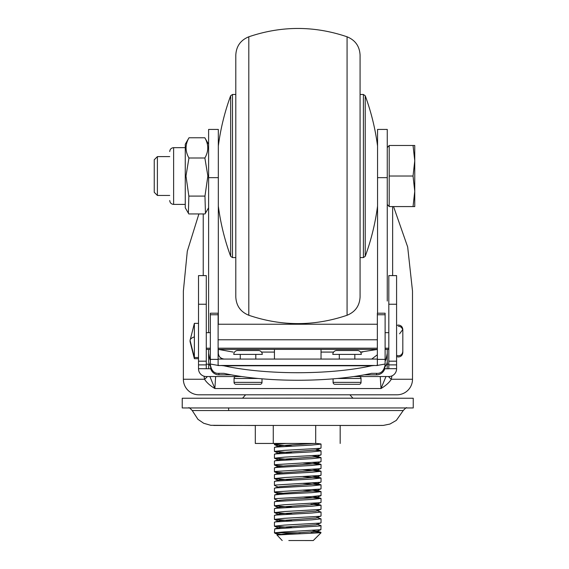 <?xml version="1.0" encoding="UTF-8"?>
<svg xmlns="http://www.w3.org/2000/svg" width="569" height="569" viewBox="0 0 569 569"><rect width="100%" height="100%" fill="white"/><g stroke="black" fill="none" stroke-linecap="round" stroke-linejoin="round"><path stroke-width="0.85" d="M387.155 368.776L387.261 361.059A15.534 10.911 0 0 1 385.106 366.6M391.906 375.903L391.308 379.26C389.381 382.432 385.946 385.526 381.01 388.542L380.241 376.543M209.897 376.543L214.869 388.542L381.01 388.542L385.974 376.543M387.261 353.242L387.261 364.174L387.261 349.387L387.261 353.242L386.131 359.067A15.534 15.534 0 0 1 385.113 361.123M386.131 359.067L385.113 359.067M198.901 213.944L187.301 251.214L183.367 291.058L183.367 379.26A15.534 15.534 0 0 0 198.901 394.801L396.97 394.801A15.534 15.534 0 0 0 412.504 379.26L391.308 379.26A31.067 10.861 15.4 0 1 388.52 376.543M207.358 376.543A31.067 10.861 -15.4 0 1 204.57 379.26C206.497 382.432 209.925 385.519 214.869 388.542L215.637 376.543M388.819 364.174L387.261 364.174M377.553 313.213L377.553 177.649L387.261 177.649L387.261 301.044M387.261 253.525L387.261 206.511M387.261 177.649L387.261 129.426L377.553 129.426L377.553 177.649M208.61 361.059L208.61 349.387L208.61 361.059A15.534 10.911 -0 0 0 210.352 366.073M206.284 364.174L208.61 364.174L208.716 368.776M210.352 360.376A15.534 15.534 0 0 1 209.748 359.067L208.61 353.242M218.119 359.067L377.347 359.067M377.347 354.779L371.728 359.067L377.347 354.779M183.367 379.26L204.57 379.26L204.015 376.209M233.162 352.076L218.34 349.387M261.498 352.076L274.436 352.076L261.498 352.076M321.037 352.076L333.598 352.076L321.037 352.076M362.716 352.076L360.533 352.076L377.347 349.451M412.504 379.26L412.504 291.058L407.674 246.974L393.556 206.575M208.61 144.298L204.812 137.769C208.709 144.498 208.731 151.24 204.868 158.004L207.863 176.027L204.968 196.092L205.452 213.219L208.61 207.763L208.61 332.659L208.61 177.649L218.325 177.649L218.325 324.238M210.352 359.067L209.748 359.067M218.325 177.649L218.325 129.426L208.61 129.426L208.61 177.649M218.325 349.387L218.325 353.242C218.695 356.756 220.637 358.698 224.15 359.067C220.48 358.491 218.539 356.55 218.325 353.242L218.34 353.698M228.624 410.491L228.624 407.895M406.486 407.973L413.243 407.952L413.236 398.243L297.736 398.165L182.236 398.243L182.229 407.952L188.993 407.973M340.177 425.498L383.257 425.42L389.957 424.047L396.337 420.384L403.229 410.548L192.244 410.548C189.854 407.987 188.68 407.127 188.716 407.959L182.229 407.952M413.243 407.952L188.744 407.959M198.517 304.237L206.284 304.237L206.284 275.602L198.517 275.602L198.517 368.669L210.722 368.776M198.517 364.893L206.284 364.893L206.284 361.18L198.517 361.18M396.586 364.893L396.586 361.18L388.819 361.18L388.819 364.893L396.586 364.893L396.586 368.776A7.767 7.767 0 0 1 388.819 376.543L353.797 376.543M206.284 304.237L206.284 361.18M206.284 364.893L206.284 368.669M384.744 368.776L388.819 368.776L388.819 364.893M388.819 304.237L396.586 304.237L396.586 275.602L388.819 275.602L388.819 361.18M396.586 304.237L396.586 361.18M241.661 376.543L206.284 376.543A7.767 7.767 0 0 1 198.517 368.776L198.517 368.669M385.113 359.373L385.113 313.213L377.347 313.213L377.347 359.373L385.113 359.373L385.113 364.032L376.785 365.526L218.005 365.533M218.681 365.526L210.352 364.032L210.729 368.812A8.542 8.542 0 0 0 218.894 374.829L218.894 373.335L223.902 373.335A106.936 25.036 0 0 0 371.557 373.335L376.571 373.335L376.571 374.829A8.542 8.542 0 0 0 384.736 368.812L385.113 364.032M218.119 314.757L218.119 313.213L210.352 313.213L210.352 314.757L218.119 314.757L218.119 364.921L218.894 365.526M210.352 364.032L210.352 314.757M385.113 365.014C383.869 370.938 381.024 373.712 376.571 373.335M377.453 365.533L376.785 365.526M374.587 365.469L371.557 365.789A106.936 25.036 180 0 1 223.902 365.789L220.879 365.469M218.894 373.335C214.428 373.712 211.576 370.938 210.352 365.014M218.894 374.829L231.22 374.829M364.245 374.829L376.571 374.829M376.571 365.526L377.347 364.921L377.347 359.373M194.378 336.827A35.961 7.575 180 0 0 190.067 340.426L194.378 323.356L194.378 358.698L198.517 358.698M235.993 376.543A1.942 1.942 0 0 0 234.051 378.485L234.051 382.368A1.942 1.942 0 0 0 235.993 384.31L260.069 384.31A1.942 1.942 0 0 0 262.01 382.368L262.01 378.826M258.39 350.525L237.671 350.525A3.883 3.883 0 0 0 233.788 354.409L262.273 354.409A3.883 3.883 0 0 0 258.39 350.525M240.267 354.409L240.267 359.067M255.801 354.409L255.801 359.067M333.085 378.854L333.085 382.368A1.942 1.942 0 0 0 335.027 384.31L359.103 384.31A1.942 1.942 0 0 0 361.045 382.368L361.045 378.485A1.942 1.942 0 0 0 359.103 376.543M357.424 350.525L336.706 350.525A3.883 3.883 0 0 0 332.822 354.409L361.308 354.409A3.883 3.883 0 0 0 357.424 350.525M339.302 354.409L339.302 359.067M354.836 354.409L354.836 359.067M204.812 137.769L189 137.769L185.259 144.249L185.259 207.806L188.808 213.944L205.011 213.944L205.452 213.219M189 137.769C185.124 144.498 185.11 151.24 188.951 158.004L185.978 176.027L188.851 196.092L188.375 213.219M204.868 158.004L188.951 158.004M204.968 196.092L188.851 196.092M169.74 200.508L169.74 200.501C169.967 202.863 171.262 204.157 173.616 204.392L185.259 204.413M173.616 204.392L173.616 147.67L185.259 147.648M414.758 160.757L414.758 145.486L413.037 145.486L414.758 160.757L413.037 176.027L414.758 191.305L414.758 160.757M414.758 206.575L414.758 191.305L413.037 206.575L414.758 206.575M413.037 206.575L389.203 206.575L389.203 176.027L413.037 176.027M413.037 145.486L389.203 145.486L389.203 176.027M157.393 195.452L157.393 156.61L154.242 159.768L154.242 192.294L157.393 195.452L169.74 195.452M387.261 204.442L389.203 206.575M387.261 147.62L389.203 145.486M218.325 206.049A233.02 233.02 0 0 0 230.644 256.313L230.644 95.748A233.02 233.02 0 0 0 218.325 146.013M377.553 206.049A233.02 233.02 0 0 1 365.227 256.313L365.227 95.748L363.406 94.475L360.077 94.475M360.077 264.926L360.077 208.588M360.077 296.94L360.077 55.122C359.615 46.26 355.284 40.15 347.069 36.793L347.069 315.269C355.284 311.912 359.615 305.802 360.077 296.94M248.809 36.793L248.809 315.269C240.595 311.912 236.256 305.802 235.801 296.94L235.801 55.122C236.256 46.26 240.595 40.15 248.809 36.793C281.563 25.683 314.316 25.683 347.069 36.793M235.801 264.926L235.801 220.31M288.817 540.536L313.27 540.543L288.817 540.536M313.27 540.543L321.037 532.776L319.949 532.769L276.961 534.981L282.203 540.543M281.911 534.497L275.126 533.317L274.77 532.769L300.148 532.79M274.756 533.096L274.436 532.776L284.351 531.908L320.902 529.682L316.869 531.382L312.644 530.5M317.26 443.471L255.303 443.45L286.591 443.436L275.695 444.247L274.585 444.73L291.869 446.046M286.079 443.464L311.122 443.464M274.436 532.776L274.72 528.871L320.013 525.962L320.774 525.479L316.713 524.241M274.436 526.161L274.436 522.25L275.695 521.887L311.741 519.838L321.037 518.85L321.037 522.769L320.013 523.082L284.351 525.116L274.436 526.161L291.869 527.605M274.436 519.369L274.436 515.45L275.695 515.087L311.741 513.039L321.037 512.05L321.037 515.969L320.013 516.289L284.351 518.316L274.436 519.369L291.869 520.806M274.436 512.569L274.436 508.658L275.695 508.295L311.741 506.246L321.037 505.258L321.037 509.177L320.013 509.49L284.351 511.524L274.436 512.569L291.869 514.013M274.436 505.777L274.436 501.858L275.695 501.495L311.741 499.447L321.037 498.458L321.037 502.377L320.013 502.697L284.351 504.724L274.436 505.777L291.869 507.214M274.436 498.977L274.72 494.888L284.351 494.013L311.741 492.654L321.037 491.666L321.037 495.578L311.741 496.566L275.695 498.615L274.585 499.105L278.618 500.805L279.486 500.293L286.655 499.603L316.186 497.576L316.713 497.057L312.644 496.517M321.037 498.458L302.978 497.022M274.436 492.185L274.436 488.266L275.695 487.903L311.741 485.855L321.037 484.866L321.037 488.785L320.013 489.098L275.695 491.822L274.436 492.185L275.46 492.505L282.565 493.131M321.037 491.666L302.978 490.222M274.436 485.385L274.436 481.466L275.695 481.104L311.741 479.062L321.037 478.074L321.037 481.986L320.013 482.306L275.695 485.023L274.585 485.513L278.618 487.213M321.037 484.866L302.978 483.43M274.436 478.586L274.436 474.674L275.695 474.311L311.741 472.263L321.037 471.274L321.037 475.193L320.013 475.506L284.351 477.54L274.436 478.586L291.869 480.03M321.037 478.074L302.978 476.63M274.436 471.793L274.436 467.874L275.695 467.512L311.741 465.463L321.037 464.475L321.037 468.394L320.013 468.714L275.695 471.431L274.436 471.793L275.46 472.121L282.565 472.739M321.037 471.274L302.978 469.838M274.436 464.994L274.436 461.082L275.695 460.719L311.741 458.671L321.037 457.682L321.037 461.601L320.013 461.914L275.695 464.631L274.436 464.994L275.46 465.321L282.565 465.94M321.037 464.475L302.978 463.038M274.436 458.201L274.436 454.282L275.695 453.92L311.741 451.871L321.037 450.883L321.037 454.802L320.013 455.122L284.351 457.149L274.436 458.201L291.869 459.638M274.436 451.402L274.436 447.49L275.695 447.12L311.741 445.079L321.037 444.09L321.037 448.002L320.013 448.322L284.351 450.356L274.436 451.402L291.869 452.846M319.849 532.776L311.122 532.79M319.949 532.769L320.774 532.278L315.375 531.681M321.037 525.642L320.902 529.682M321.037 518.85L316.713 517.449M321.037 512.05L316.713 510.649M321.037 505.258L311.122 504.234M321.037 457.682L315.375 456.921M321.037 450.883L315.375 450.122M321.037 444.09L317.082 443.457L286.591 443.436M273.269 443.429L273.269 425.392M315.703 443.422L315.703 425.392M255.303 443.45L255.303 425.399M340.177 443.45L340.177 425.399M320.774 443.927L317.082 443.457M278.547 534.753L286.655 533.587L316.869 531.382M279.948 528.274L278.618 527.989L279.486 527.477L316.186 524.76L320.902 522.883M279.948 521.474L278.618 521.19L279.486 520.678L316.186 517.961L320.902 516.09M279.948 514.682L278.618 514.397L279.486 513.885L316.186 511.168L320.902 509.291M279.948 507.882L278.618 507.598L279.486 507.086L316.186 504.369L316.713 503.857L312.644 503.316M279.948 501.09L278.618 500.805M274.72 494.888L279.486 493.494L316.186 490.777L316.713 490.265L312.644 489.724M274.72 488.088L279.486 486.701L316.186 483.977L316.713 483.465L312.644 482.925M274.72 481.296L279.486 479.902L316.186 477.185L316.713 476.666L312.644 476.125M279.948 473.899L278.618 473.614L279.486 473.102L316.186 470.385L316.713 469.873L312.644 469.333M279.948 467.106L278.618 466.822L279.486 466.31L316.186 463.593L316.713 463.074L312.644 462.533M279.948 460.307L278.618 460.022L279.486 459.51L316.186 456.793L316.713 456.281L312.644 455.741M279.948 453.514L278.618 453.23L279.486 452.718L316.186 450.001L320.902 448.123M279.948 446.715L278.618 446.43L278.774 446.075L286.655 445.235L314.437 443.443M392.646 206.575L392.646 275.602M203.225 275.602L203.225 213.944M388.819 368.669L396.586 368.669M385.113 314.757L377.347 314.757M210.352 359.373L218.119 359.373M223.902 365.789L371.557 365.789M374.032 365.469L221.426 365.469M234.051 382.368L262.01 382.368M234.051 378.485L258.184 378.485M190.074 341.023L190.067 341.62A35.961 3.905 0 0 1 190.082 341.507M333.085 382.368L361.045 382.368M337.282 378.485L361.045 378.485M235.801 257.586L232.472 257.586L232.472 94.475L230.644 95.748M365.227 256.313L363.406 257.586L363.406 94.475M352.908 398.172L349.857 394.801M213.702 425.441L381.707 425.441M242.565 398.172L245.616 394.801M403.229 410.548C405.619 407.987 406.799 407.127 406.757 407.959M192.244 410.548L197.941 419.325L203.695 423.272L210.743 425.299L255.303 425.498M377.347 313.213L385.113 313.213M218.119 313.213L210.352 313.213M399.587 333.783L402.816 329.508L402.816 351.35C402.518 354.082 401.031 355.561 398.378 355.789L396.586 355.412M194.378 323.356L198.517 323.356M388.819 332.659L385.113 332.659M210.352 332.659L206.284 332.659M402.816 351.35L402.816 352.545C402.518 355.276 401.031 356.763 398.378 356.983L396.586 356.607M190.067 340.426L194.378 357.503L198.517 357.503M388.819 348.192L385.113 348.192M377.347 348.192L218.119 348.192M210.352 348.192L206.284 348.192M396.586 325.44L398.378 325.063C401.031 325.29 402.518 326.77 402.816 329.508L402.816 329.508M377.347 324.238L218.119 324.238M377.347 339.771L218.119 339.771M190.067 341.62L194.378 358.698M388.819 349.387L385.113 349.387M377.347 349.387L218.119 349.387M210.352 349.387L206.284 349.387M402.816 330.703L402.816 330.703C402.518 327.964 401.031 326.485 398.378 326.257M173.616 147.67C171.262 147.904 169.967 149.199 169.74 151.553M157.393 156.61L169.74 156.61M232.472 257.586L230.644 256.313M363.406 257.586L360.077 257.586M377.553 146.013A233.02 233.02 0 0 0 365.227 95.748M248.809 315.269C281.563 326.378 314.316 326.378 347.069 315.269M235.801 94.475L232.472 94.475M274.436 359.067L274.436 349.387M274.436 444.609L274.436 443.45M321.037 359.067L321.037 349.387M320.774 532.278L316.713 531.041M274.72 528.871L278.774 527.634M274.72 522.072L278.774 520.834M274.72 515.279L278.774 514.042M274.72 508.48L278.774 507.242M320.774 505.094L316.713 503.857M274.72 501.687L278.774 500.45M320.774 498.295L316.713 497.057M320.774 491.502L316.713 490.265M320.774 484.703L316.713 483.465M320.774 477.903L316.713 476.666M274.72 474.496L278.774 473.259M320.774 471.111L316.713 469.873M274.72 467.704L278.774 466.466M320.774 464.311L316.713 463.074M274.72 460.904L278.774 459.667M320.774 457.519L316.713 456.281M274.72 454.112L278.774 452.874M320.774 450.719L316.713 449.482M274.72 447.312L278.774 446.075M278.774 534.426L276.961 534.981M274.585 444.73L278.618 446.43M274.585 451.53L278.618 453.23M320.902 454.923L316.869 456.623M274.585 458.322L278.618 460.022M320.902 461.715L316.869 463.415M274.585 465.122L278.618 466.822M320.902 468.515L316.869 470.214M274.585 471.921L278.618 473.614M320.902 475.307L316.869 477.007M274.585 478.714L278.618 480.414M320.902 482.107L316.869 483.806M320.902 488.906L316.869 490.599M274.585 492.306L278.618 494.006M320.902 495.699L316.869 497.398M320.902 502.498L316.869 504.198M274.585 505.898L278.618 507.598M274.585 512.697L278.618 514.397M274.585 519.497L278.618 521.19M274.585 526.289L278.618 527.989M275.126 533.317L278.618 534.789"/></g></svg>
